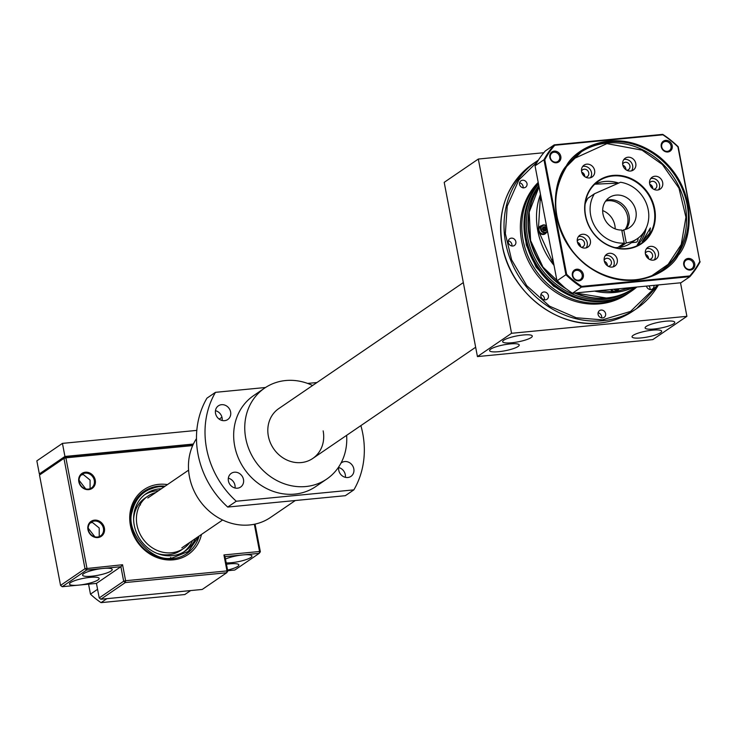 <?xml version="1.0" encoding="UTF-8"?>
<svg xmlns="http://www.w3.org/2000/svg" width="737" height="737" viewBox="0 0 737 737"><rect width="100%" height="100%" fill="white"/><g stroke="black" fill="none" stroke-linecap="round" stroke-linejoin="round"><path stroke-width="1.11" d="M190.634 590.567L184.821 594.538L101.052 602.636A72.419 64.441 -124.3 0 1 90.476 594.16L88.569 584.174M106.856 598.665L101.052 602.636M97.57 589.314L90.476 594.16M161.339 488.769A34.703 30.88 55.7 0 0 159.385 488.889A34.703 30.88 55.7 0 0 146.193 493.624A34.703 30.88 55.7 0 0 136.502 532.787A34.703 30.88 55.7 0 0 172.126 555.68A34.703 30.88 55.7 0 0 185.328 550.944A34.703 30.88 55.7 0 0 195.369 538.609M158.492 490.704A34.703 30.88 55.7 0 0 156.548 490.833A34.703 30.88 55.7 0 0 144.802 494.638M157.009 553.376A31.682 28.19 55.7 0 0 168.727 554.721A31.682 28.19 55.7 0 0 180.777 550.392L183.624 548.457A31.682 28.19 -124.3 0 1 171.574 552.778A31.682 28.19 -124.3 0 1 139.044 531.874A31.682 28.19 -124.3 0 1 147.888 496.121A31.682 28.19 -124.3 0 1 155.839 492.519M189.87 542.358A31.682 28.19 -124.3 0 1 183.624 548.457M183.872 551.875A34.703 30.88 55.7 0 0 192.523 540.553M147.888 496.121L145.051 498.055A31.682 28.19 55.7 0 0 133.618 519.115M167.446 484.596A39.227 34.906 55.7 0 0 158.842 484.338A39.227 34.906 55.7 0 0 130.431 525.536A39.227 34.906 55.7 0 0 173.241 559.844A39.227 34.906 55.7 0 0 201.477 534.436M158.547 486.18A37.716 33.561 55.7 0 0 144.203 491.33A37.716 33.561 55.7 0 0 133.673 533.892A37.716 33.561 55.7 0 0 172.394 558.775A37.716 33.561 55.7 0 0 186.737 553.634A37.716 33.561 55.7 0 0 199.119 536.048A37.716 33.561 -124.3 0 1 186.737 553.634A37.716 33.561 -124.3 0 1 172.394 558.775A37.716 33.561 -124.3 0 1 133.673 533.892A37.716 33.561 -124.3 0 1 144.203 491.33A37.716 33.561 -124.3 0 1 158.547 486.18A37.716 33.561 -124.3 0 1 165.088 486.199A37.716 33.561 55.7 0 0 158.547 486.18M85.381 472.214A9.056 8.052 55.7 0 0 78.822 481.722A9.056 8.052 55.7 0 0 88.698 489.644A9.056 8.052 55.7 0 0 95.257 480.137A9.056 8.052 55.7 0 0 85.381 472.214M85.234 473.136A8.3 7.388 55.7 0 0 82.074 474.269A8.3 7.388 55.7 0 0 79.762 483.638A8.3 7.388 55.7 0 0 88.283 489.11A8.3 7.388 55.7 0 0 91.434 487.977A8.3 7.388 55.7 0 0 93.756 478.617A8.3 7.388 55.7 0 0 85.234 473.136M94.52 520.138A9.056 8.052 55.7 0 0 87.961 529.636A9.056 8.052 55.7 0 0 97.846 537.559A9.056 8.052 55.7 0 0 104.396 528.051A9.056 8.052 55.7 0 0 94.52 520.138M94.373 521.05A8.3 7.388 55.7 0 0 91.213 522.183A8.3 7.388 55.7 0 0 88.901 531.552A8.3 7.388 55.7 0 0 97.422 537.024A8.3 7.388 55.7 0 0 100.573 535.891A8.3 7.388 55.7 0 0 102.894 526.531A8.3 7.388 55.7 0 0 94.373 521.05M90.098 488.686L90.071 480.073L83.244 474.499L81.107 475.089M99.237 536.6L99.209 527.996L92.383 522.413L90.246 523.003M254.348 524.247L259.544 551.497L223.928 554.943L226.978 570.917L125.603 580.719L122.563 564.745L120.896 566.716L103.088 568.439A15.09 3.022 169.2 0 0 83.705 573.644A15.09 3.022 169.2 0 0 82.581 575.146A15.09 3.022 169.2 0 0 94.787 575.827A15.09 3.022 169.2 0 0 111.103 570.991A15.09 3.022 169.2 0 0 112.227 569.489A15.09 3.022 169.2 0 0 103.088 568.439L86.653 570.023L86.948 568.19L65.897 457.834L192.689 445.581M70.623 582.571A15.09 3.022 169.2 0 0 69.508 584.072A15.09 3.022 169.2 0 0 78.638 585.132A15.09 3.022 169.2 0 0 98.021 579.927A15.09 3.022 169.2 0 0 99.145 578.425A15.09 3.022 169.2 0 0 86.948 577.744A15.09 3.022 169.2 0 0 70.623 582.571M227.567 570.088A15.09 3.022 169.2 0 0 237.747 566.412A15.09 3.022 169.2 0 0 238.871 564.911A15.09 3.022 169.2 0 0 226.462 564.266M226.195 562.893A15.09 3.022 169.2 0 0 250.829 557.485A15.09 3.022 169.2 0 0 251.943 555.984A15.09 3.022 169.2 0 0 242.814 554.933L225.006 556.647L227.779 571.175L226.978 570.917L226.683 572.76L125.318 582.552L125.603 580.719L123.669 581.235L120.896 566.716L96.446 583.409L62.203 586.716L86.653 570.023L85.004 568.706L63.953 458.359L65.897 457.834L65.049 456.774L193.232 444.383M85.741 488.917L79.071 480.275M94.889 536.831L88.21 528.189M122.563 564.745L85.004 568.706L60.554 585.399L39.503 475.052L63.953 458.359L65.049 456.774L40.599 473.467L39.503 475.052M223.928 554.943L225.006 556.647M255.066 524.099L260.345 551.755L259.544 551.497L259.249 553.34L242.814 554.933A15.09 3.022 169.2 0 0 225.458 559.042M227.779 571.175L226.683 572.76L202.233 589.453L100.868 599.245L125.318 582.552L123.669 581.235L99.219 597.928L96.446 583.409M260.345 551.755L259.249 553.34L234.799 570.033L227.687 570.724M62.203 586.716L60.554 585.399M100.868 599.245L99.219 597.928M196.816 430.39L62.442 443.379L36.85 460.855L39.347 473.919L40.351 473.827M193.398 444.033L64.93 456.452L62.442 443.379M64.93 456.452L39.347 473.919M323.156 430.878A30.18 26.854 -124.3 0 1 312.774 458.451A30.18 26.854 -124.3 0 1 268.36 436.175A30.18 26.854 -124.3 0 1 278.743 408.611L463.324 282.593M228.341 478.202A8.3 7.388 -124.3 0 1 234.956 485.287A8.3 7.388 -124.3 0 1 235.029 488.005M228.415 480.92A8.3 7.388 -124.3 0 1 231.271 473.338A8.3 7.388 -124.3 0 1 243.486 479.465A8.3 7.388 -124.3 0 1 240.63 487.046A8.3 7.388 -124.3 0 1 228.415 480.92M338.67 467.534A8.3 7.388 -124.3 0 1 345.275 474.619A8.3 7.388 -124.3 0 1 345.358 477.336M340.955 463.168A8.3 7.388 -124.3 0 1 341.6 462.67A8.3 7.388 -124.3 0 1 353.806 468.796A8.3 7.388 -124.3 0 1 350.95 476.378A8.3 7.388 -124.3 0 1 338.744 470.252A8.3 7.388 -124.3 0 1 338.808 466.77M215.462 410.684A8.3 7.388 -124.3 0 1 222.077 417.768A8.3 7.388 -124.3 0 1 222.15 420.486M215.536 413.402A8.3 7.388 -124.3 0 1 218.392 405.82A8.3 7.388 -124.3 0 1 230.607 411.946A8.3 7.388 -124.3 0 1 227.751 419.528A8.3 7.388 -124.3 0 1 215.536 413.402M295.307 500.524L270.516 517.448A55.072 49.001 -124.3 0 1 189.464 476.802A55.072 49.001 -124.3 0 1 196.484 438.616M198.06 454.471A85.999 76.528 -124.3 0 1 206.95 398.155L215.48 392.333A85.999 76.528 -124.3 0 0 206.59 448.649A85.999 76.528 -124.3 0 0 236.255 501.234L353.861 489.865L345.331 495.688L227.724 507.056A85.999 76.528 -124.3 0 1 198.06 454.471M346.63 435.337A55.072 49.001 -124.3 0 1 326.813 479.013L315.722 486.586A55.072 49.001 -124.3 0 1 234.67 445.931A55.072 49.001 -124.3 0 1 253.62 395.622L264.712 388.049A55.072 49.001 -124.3 0 1 312.599 385.497M326.813 479.013A55.072 49.001 -124.3 0 1 245.762 438.368A55.072 49.001 -124.3 0 1 264.712 388.049M360.872 425.618A85.999 76.528 -124.3 0 1 353.861 489.865M227.724 507.056L236.255 501.234M316.947 382.531L307.651 383.424M265.532 387.496L215.48 392.333M652.549 330.148A15.09 3.022 169.2 0 0 632.042 336.864A15.09 3.022 169.2 0 0 641.172 337.915A15.09 3.022 169.2 0 0 661.679 331.208A15.09 3.022 169.2 0 0 652.549 330.148M665.631 321.221A15.09 3.022 169.2 0 0 645.124 327.937A15.09 3.022 169.2 0 0 654.253 328.988A15.09 3.022 169.2 0 0 674.76 322.281A15.09 3.022 169.2 0 0 665.631 321.221M510.087 343.921A15.09 3.022 169.2 0 0 489.58 350.637A15.09 3.022 169.2 0 0 498.709 351.687A15.09 3.022 169.2 0 0 519.216 344.98A15.09 3.022 169.2 0 0 510.087 343.921M523.169 334.994A15.09 3.022 169.2 0 0 502.662 341.71A15.09 3.022 169.2 0 0 511.791 342.76A15.09 3.022 169.2 0 0 532.298 336.054A15.09 3.022 169.2 0 0 523.169 334.994M652.779 339.628L686.902 316.33L511.561 333.29L477.438 356.579L652.779 339.628M686.902 316.33L680.5 282.796M543.814 152.716L478.322 159.045L444.199 182.343L477.438 356.579M511.561 333.29L478.322 159.045M657.708 284.998L630.54 311.419L602.442 319.858L576.205 317.758L549.544 306.168L526.743 285.68L511.607 259.802L505.352 233.647L507.222 206.194L518.866 179.939L537.439 161.661M538.83 185.706A70.54 62.765 55.7 0 0 527.683 237.664A70.54 62.765 55.7 0 0 631.498 289.724L633.175 288.582A70.54 62.765 55.7 0 0 633.341 288.462L633.175 288.582A70.54 62.765 55.7 0 1 605.989 298.236A70.54 62.765 55.7 0 1 574.491 293.05M538.517 184.038A71.664 63.769 55.7 0 0 526.227 238.051A71.664 63.769 55.7 0 0 631.71 290.949A71.664 63.769 55.7 0 0 636.814 287.025M538.434 183.633A71.664 63.769 55.7 0 0 525.288 238.696A71.664 63.769 55.7 0 0 630.771 291.594L631.71 290.949M538.286 182.831A71.664 63.769 55.7 0 0 523.104 240.188A71.664 63.769 55.7 0 0 628.578 293.086A71.664 63.769 55.7 0 0 629.665 292.322M538.203 182.417A71.664 63.769 55.7 0 0 521.676 241.156A71.664 63.769 55.7 0 0 627.159 294.054L628.578 293.086M605.611 313.64A4.146 3.694 55.7 0 0 598.076 314.367A4.146 3.694 55.7 0 0 605.611 313.64M601.622 317.951A4.146 3.694 55.7 0 0 598.085 312.764M548.402 295.565A4.146 3.694 55.7 0 0 540.866 296.292A4.146 3.694 55.7 0 0 548.402 295.565M544.413 299.876A4.146 3.694 55.7 0 0 540.866 294.689M515.863 241.718A4.146 3.694 55.7 0 0 508.327 242.445A4.146 3.694 55.7 0 0 515.863 241.718M511.874 246.038A4.146 3.694 55.7 0 0 508.327 240.842M527.047 183.651A4.146 3.694 55.7 0 0 519.521 184.379A4.146 3.694 55.7 0 0 527.047 183.651M523.067 187.972A4.146 3.694 55.7 0 0 519.521 182.776M649.997 289.669A4.146 3.694 55.7 0 0 648.882 285.855M575.744 297.905L553.496 286.122L536.039 267.024L526.264 244.896L524.025 222.132M646.45 286.094A4.146 3.694 55.7 0 0 653.977 285.366M579.872 246.213A3.694 3.289 55.7 0 0 577.707 243.035M584.119 176.106A3.694 3.289 55.7 0 0 581.954 172.928M652.171 188.202A3.694 3.289 55.7 0 0 650.006 185.024M647.934 258.309A3.694 3.289 55.7 0 0 645.759 255.131M605.611 201.137A18.103 16.113 -124.3 0 1 627.638 216.586A18.103 16.113 -124.3 0 1 625.031 229.576M615.174 228.885A18.103 16.113 55.7 0 0 614.842 225.319A18.103 16.113 55.7 0 0 602.673 210.57M579.033 245.338A3.243 2.884 55.7 0 0 578.213 244.131M583.28 175.231A3.243 2.884 55.7 0 0 582.46 174.033M651.333 187.327A3.243 2.884 55.7 0 0 650.513 186.129M647.086 257.434A3.243 2.884 55.7 0 0 646.266 256.227M624.23 243.118A31.682 28.19 -124.3 0 1 590.678 215.324A31.682 28.19 -124.3 0 1 594.455 193.757L620.545 182.251A31.682 28.19 -124.3 0 1 647.408 206.461A31.682 28.19 -124.3 0 1 637.312 238.714A31.682 28.19 -124.3 0 1 626.284 242.915L623.788 229.833A18.103 16.113 55.7 0 0 629.656 227.493A18.103 16.113 55.7 0 0 635.884 210.957A18.103 16.113 55.7 0 0 609.232 197.59A18.103 16.113 55.7 0 0 603.004 214.135A18.103 16.113 55.7 0 0 621.733 230.036L624.23 243.118L617.689 247.577A31.682 28.19 55.7 0 1 614.98 247.604M623.788 229.833L621.936 231.096M625.897 229.327A18.103 16.113 55.7 0 0 629.057 215.609A18.103 16.113 55.7 0 0 606.164 200.418M622.958 236.466A3.768 1.548 -95.5 0 0 622.922 236.208A3.768 1.548 -95.5 0 0 622.866 235.96M594.455 193.757L587.914 198.216A31.682 28.19 55.7 0 0 585.169 203.937M626.284 242.915L619.743 247.383L619.541 246.315M638.187 238.088A6.412 2.626 -95.5 0 1 636.151 242.206L631.25 242.685L637.312 238.714M619.743 247.383A31.682 28.19 55.7 0 0 630.771 243.173L631.535 242.657M577.67 242.934A3.768 3.353 -124.3 0 1 579.955 246.278M581.917 172.836A3.768 3.353 -124.3 0 1 584.192 176.18M649.97 184.932A3.768 3.353 -124.3 0 1 652.254 188.276M645.723 255.03A3.768 3.353 -124.3 0 1 648.007 258.374M618.103 289.871A4.523 4.026 -124.3 0 1 616.989 291.087A4.523 4.026 -124.3 0 1 615.266 291.705A4.523 4.026 -124.3 0 1 611.037 289.512M610.651 289.549A4.523 4.026 55.7 0 0 614.98 291.898A4.523 4.026 55.7 0 0 616.703 291.281A4.523 4.026 55.7 0 0 616.841 291.179M553.616 263.229A4.523 4.026 -124.3 0 1 552.814 258.991M552.741 258.641A4.523 4.026 55.7 0 0 553.745 263.901M546.467 232.468A4.523 4.026 -124.3 0 1 545.352 233.684A4.523 4.026 -124.3 0 1 543.63 234.311A4.523 4.026 -124.3 0 1 538.977 231.317A4.523 4.026 -124.3 0 1 540.249 226.213A4.523 4.026 -124.3 0 1 541.787 225.614M540.101 226.314A4.523 4.026 55.7 0 0 539.963 226.406A4.523 4.026 55.7 0 0 538.701 231.51A4.523 4.026 55.7 0 0 543.344 234.504A4.523 4.026 55.7 0 0 545.067 233.887A4.523 4.026 55.7 0 0 545.205 233.786M541.575 200.068A4.523 4.026 -124.3 0 1 540.765 195.83M540.7 195.48A4.523 4.026 55.7 0 0 541.704 200.74M611.415 289.475A4.146 3.694 55.7 0 0 616.777 290.774L618.306 289.733A4.146 3.694 -124.3 0 1 613.691 289.254M619.273 288.72A4.146 3.694 -124.3 0 1 618.306 289.733M618.758 288.766A3.694 3.289 -124.3 0 1 614.584 289.171M552.98 259.894A4.146 3.694 55.7 0 0 553.45 262.317M541.99 225.476L540.461 226.526A4.146 3.694 55.7 0 0 545.14 233.38L546.67 232.33A4.146 3.694 -124.3 0 1 541.99 225.476A4.146 3.694 -124.3 0 1 546.486 225.844M547.554 231.436A4.146 3.694 -124.3 0 1 546.67 232.33M547.453 230.921A3.694 3.289 -124.3 0 1 541.151 229.115A3.694 3.289 -124.3 0 1 546.55 226.167M543.786 230.93L542.285 229.004L543.012 226.858L542.414 229.014L543.805 230.801L545.997 230.709L543.786 230.93L542.404 229.023L543.068 227.051L545.104 226.858L546.486 228.636L545.997 230.709L546.716 228.571L545.804 229.096L544.431 227.318L545.223 226.646L546.716 228.571M545.223 226.646L543.068 227.051M545.279 230.653L545.804 229.096L543.501 229.529L544.431 227.318L542.929 227.466M544.726 230.709L543.501 229.529M543.427 229.447L542.699 228.157M543.326 229.456L542.819 229.529M543.298 229.548L543.289 230.137M540.94 196.733A4.146 3.694 55.7 0 0 541.4 199.156M617.265 259.553A7.167 6.375 55.7 0 0 606.717 254.265A7.167 6.375 55.7 0 0 604.248 260.815A7.167 6.375 55.7 0 0 614.796 266.103A7.167 6.375 55.7 0 0 617.265 259.553M613.055 266.905A7.167 6.375 55.7 0 0 614.133 261.69A7.167 6.375 55.7 0 0 605.335 255.601M635.773 163.494A7.167 6.375 55.7 0 0 625.225 158.206A7.167 6.375 55.7 0 0 622.765 164.756A7.167 6.375 55.7 0 0 633.313 170.044A7.167 6.375 55.7 0 0 635.773 163.494M631.563 170.846A7.167 6.375 55.7 0 0 632.65 165.632A7.167 6.375 55.7 0 0 623.852 159.542M594.612 170.431A7.167 6.375 55.7 0 0 584.063 165.134A7.167 6.375 55.7 0 0 581.604 171.684A7.167 6.375 55.7 0 0 592.152 176.972A7.167 6.375 55.7 0 0 594.612 170.431M590.401 177.774A7.167 6.375 55.7 0 0 591.489 172.559A7.167 6.375 55.7 0 0 582.681 166.47M662.674 182.518A7.167 6.375 55.7 0 0 652.125 177.23A7.167 6.375 55.7 0 0 649.656 183.78A7.167 6.375 55.7 0 0 660.205 189.068A7.167 6.375 55.7 0 0 662.674 182.518M658.454 189.87A7.167 6.375 55.7 0 0 659.541 184.655A7.167 6.375 55.7 0 0 650.743 178.566M658.427 252.625A7.167 6.375 55.7 0 0 647.878 247.337A7.167 6.375 55.7 0 0 645.409 253.878A7.167 6.375 55.7 0 0 655.958 259.175A7.167 6.375 55.7 0 0 658.427 252.625M654.216 259.977A7.167 6.375 55.7 0 0 655.294 254.762A7.167 6.375 55.7 0 0 646.496 248.664M590.374 240.529A7.167 6.375 55.7 0 0 579.826 235.241A7.167 6.375 55.7 0 0 577.357 241.791A7.167 6.375 55.7 0 0 587.905 247.079A7.167 6.375 55.7 0 0 590.374 240.529M586.155 247.881A7.167 6.375 55.7 0 0 587.242 242.666A7.167 6.375 55.7 0 0 578.444 236.577M654.087 208.958A37.716 33.561 55.7 0 0 612.917 175.968A37.716 33.561 55.7 0 0 598.573 181.118A37.716 33.561 55.7 0 0 585.593 215.582A37.716 33.561 55.7 0 0 626.763 248.572A37.716 33.561 55.7 0 0 641.107 243.422A37.716 33.561 55.7 0 0 654.087 208.958M627.021 248.894A38.177 33.966 55.7 0 0 654.668 208.801A38.177 33.966 55.7 0 0 613.009 175.415A38.177 33.966 55.7 0 0 585.353 215.508A38.177 33.966 55.7 0 0 627.021 248.894M604.156 260.207A4.146 3.694 -124.3 0 1 611.397 261.957A4.146 3.694 -124.3 0 1 608.329 266.315M607.371 265.725A4.146 3.694 55.7 0 0 604.368 261.313M622.673 164.158A4.146 3.694 -124.3 0 1 629.914 165.899A4.146 3.694 -124.3 0 1 626.846 170.256M625.888 169.667A4.146 3.694 55.7 0 0 622.876 165.254M581.511 171.085A4.146 3.694 -124.3 0 1 588.743 172.827A4.146 3.694 -124.3 0 1 585.685 177.193M584.727 176.594A4.146 3.694 55.7 0 0 581.714 172.191M649.564 183.181A4.146 3.694 -124.3 0 1 656.805 184.923A4.146 3.694 -124.3 0 1 653.737 189.289M652.779 188.69A4.146 3.694 55.7 0 0 649.767 184.287M645.326 253.279A4.146 3.694 -124.3 0 1 652.558 255.02A4.146 3.694 -124.3 0 1 649.49 259.387M648.532 258.798A4.146 3.694 55.7 0 0 645.529 254.385M577.264 241.183A4.146 3.694 -124.3 0 1 584.505 242.934A4.146 3.694 -124.3 0 1 581.438 247.291M580.48 246.702A4.146 3.694 55.7 0 0 577.467 242.289M649.758 233.03L650.366 227.945L642.268 241.616L649.758 233.03M661.246 146.709A6.034 5.371 -124.3 0 1 665.612 140.371A6.034 5.371 -124.3 0 1 672.199 145.65A6.034 5.371 -124.3 0 1 667.833 151.988A6.034 5.371 -124.3 0 1 661.246 146.709A6.034 5.371 -124.3 0 1 663.318 141.2A6.034 5.371 -124.3 0 1 672.199 145.65A6.034 5.371 -124.3 0 1 670.126 151.168A6.034 5.371 -124.3 0 1 661.246 146.709M671.038 145.963A5.131 4.56 55.7 0 0 663.484 142.177A5.131 4.56 55.7 0 0 661.725 146.866A5.131 4.56 55.7 0 0 669.27 150.652A5.131 4.56 55.7 0 0 671.038 145.963M549.848 157.478A6.034 5.371 -124.3 0 1 554.224 151.14A6.034 5.371 -124.3 0 1 560.811 156.419A6.034 5.371 -124.3 0 1 556.435 162.757A6.034 5.371 -124.3 0 1 549.848 157.478A6.034 5.371 -124.3 0 1 551.93 151.969A6.034 5.371 -124.3 0 1 560.811 156.419A6.034 5.371 -124.3 0 1 558.738 161.937A6.034 5.371 -124.3 0 1 549.848 157.478M559.65 156.732A5.131 4.56 55.7 0 0 552.096 152.946A5.131 4.56 55.7 0 0 550.336 157.635A5.131 4.56 55.7 0 0 557.881 161.421A5.131 4.56 55.7 0 0 559.65 156.732M572.373 275.555A6.034 5.371 -124.3 0 1 576.749 269.217A6.034 5.371 -124.3 0 1 583.336 274.496A6.034 5.371 -124.3 0 1 578.96 280.834A6.034 5.371 -124.3 0 1 572.373 275.555A6.034 5.371 -124.3 0 1 574.455 270.037A6.034 5.371 -124.3 0 1 583.336 274.496A6.034 5.371 -124.3 0 1 581.253 280.005A6.034 5.371 -124.3 0 1 572.373 275.555M582.175 274.809A5.131 4.56 55.7 0 0 574.62 271.023A5.131 4.56 55.7 0 0 572.852 275.702A5.131 4.56 55.7 0 0 580.406 279.489A5.131 4.56 55.7 0 0 582.175 274.809M683.77 264.786A6.034 5.371 -124.3 0 1 688.137 258.447A6.034 5.371 -124.3 0 1 694.724 263.726A6.034 5.371 -124.3 0 1 690.357 270.064A6.034 5.371 -124.3 0 1 683.77 264.786A6.034 5.371 -124.3 0 1 685.843 259.267A6.034 5.371 -124.3 0 1 694.724 263.726A6.034 5.371 -124.3 0 1 692.651 269.235A6.034 5.371 -124.3 0 1 683.77 264.786M693.563 264.039A5.131 4.56 55.7 0 0 686.009 260.253A5.131 4.56 55.7 0 0 684.249 264.933A5.131 4.56 55.7 0 0 691.794 268.719A5.131 4.56 55.7 0 0 693.563 264.039M699.791 261.46L677.929 146.875A94.456 84.046 55.7 0 0 662.876 134.807L554.777 145.263A94.456 84.046 55.7 0 0 544.781 159.745L566.642 274.33A94.456 84.046 55.7 0 0 581.705 286.389L689.795 275.942A94.456 84.046 55.7 0 0 699.791 261.46L678.215 146.774A95.055 84.58 55.7 0 0 662.729 134.364L662.876 134.807M689.795 275.942L689.878 276.661A95.055 84.58 55.7 0 0 700.15 261.764M566.642 274.33L565.905 274.744A95.055 84.58 55.7 0 0 581.392 287.144L572.465 293.243L680.951 282.759L689.878 276.661L581.392 287.144L581.705 286.389M554.777 145.263L554.242 144.857A95.055 84.58 55.7 0 0 543.97 159.754L535.044 165.843L556.979 280.834L565.905 274.744L543.97 159.754L544.781 159.745M535.044 165.843A95.055 84.58 55.7 0 1 545.316 150.947L554.242 144.857L662.729 134.364M556.979 280.834A95.055 84.58 55.7 0 0 572.465 293.243M198.465 536.499L188.617 551.313L172.541 557.863C152.356 563.335 124.802 531.81 132.153 511.653C135.709 497.18 144.655 488.871 158.971 486.715L164.434 486.65M170.634 557.458A7.186 0.645 55.2 0 0 171.574 558.849M539.005 186.636A70.54 62.765 55.7 0 0 529.359 236.513A70.54 62.765 55.7 0 0 566.486 289.024M532.86 163.872A89.02 79.209 55.7 0 0 502.229 245.2A89.02 79.209 55.7 0 0 599.043 323.092A89.02 79.209 55.7 0 0 633.249 310.913C623.014 317.84 611.59 321.912 598.978 323.11C557.181 328.039 511.957 292.939 502.864 248.581C496.102 212.357 506.098 184.121 532.86 163.872L538.379 160.15A89.02 79.209 55.7 0 0 536.269 161.541A89.02 79.209 55.7 0 0 505.646 242.869A89.02 79.209 55.7 0 0 602.286 320.779A89.02 79.209 55.7 0 0 636.657 308.582A89.02 79.209 55.7 0 0 658.427 284.933M575.146 292.985L606.376 298.015C616.362 297.057 625.409 293.842 633.516 288.342A70.54 62.765 -124.3 0 1 606.413 297.997A70.54 62.765 -124.3 0 1 575.219 292.976M563.934 287.025A70.54 62.765 -124.3 0 1 529.7 236.282A70.54 62.765 -124.3 0 1 539.051 186.839L529.194 212.118L530.594 240.529L542.994 267.116L564.229 287.264M631.093 287.577L616.602 291.355M633.709 287.319A70.54 62.765 -124.3 0 1 614.354 292.497A70.54 62.765 -124.3 0 1 594.584 291.106M554.031 265.384A70.54 62.765 -124.3 0 1 537.78 230.773A70.54 62.765 -124.3 0 1 540.479 194.319M613.212 291.677L597.827 290.793M552.51 261.782L539.115 232.302M538.425 228.71L540.304 197.756M580.692 152.237A71.664 63.769 -124.3 0 1 607.03 143.07A71.664 63.769 -124.3 0 1 685.253 205.752A71.664 63.769 -124.3 0 1 661.494 270.599M572.585 159.247L606.938 143.623L641.991 150.136L662.36 164.489L678.943 188.082L685.935 217.222L681.237 244.555L668.164 264.353L652.015 275.592M646.063 228.378L636.842 245.854A37.716 33.561 55.7 0 0 646.128 228.23M556.932 217.083A71.664 63.769 -124.3 0 1 566.689 166.479A71.664 63.769 -124.3 0 1 581.594 151.61A71.664 63.769 -124.3 0 1 687.068 204.508A71.664 63.769 -124.3 0 1 677.312 255.113A71.664 63.769 -124.3 0 1 662.416 269.982A71.664 63.769 -124.3 0 1 556.932 217.083M566.394 165.816C553.294 179.745 544.33 230.497 585.196 264.38C627.076 296.799 669.583 272.92 678.178 255.389C691.278 241.46 700.242 190.708 659.385 156.824C617.505 124.406 574.998 148.284 566.394 165.816M618.712 183.052A37.716 33.561 55.7 0 0 594.768 184.204L618.647 183.089M140.5 504.937L139.947 504.891M144.203 491.33L158.612 486.153L165.134 486.171M186.737 553.634L199.165 536.02M219.193 419.123L221.957 417.234M475.66 347.247L312.774 458.451M222.629 520L181.827 547.849M188.598 470.151L147.796 498.009M658.445 284.933L636.657 308.582L633.249 310.913M534.675 193.997L536.121 191.62M635.23 287.172L633.516 288.342M545.831 230.598L543.795 230.792M581.594 151.61L566.725 166.433C550.944 192.541 552.17 219.783 570.42 248.148C591.673 279.286 635.349 289.604 662.416 269.982"/></g></svg>
